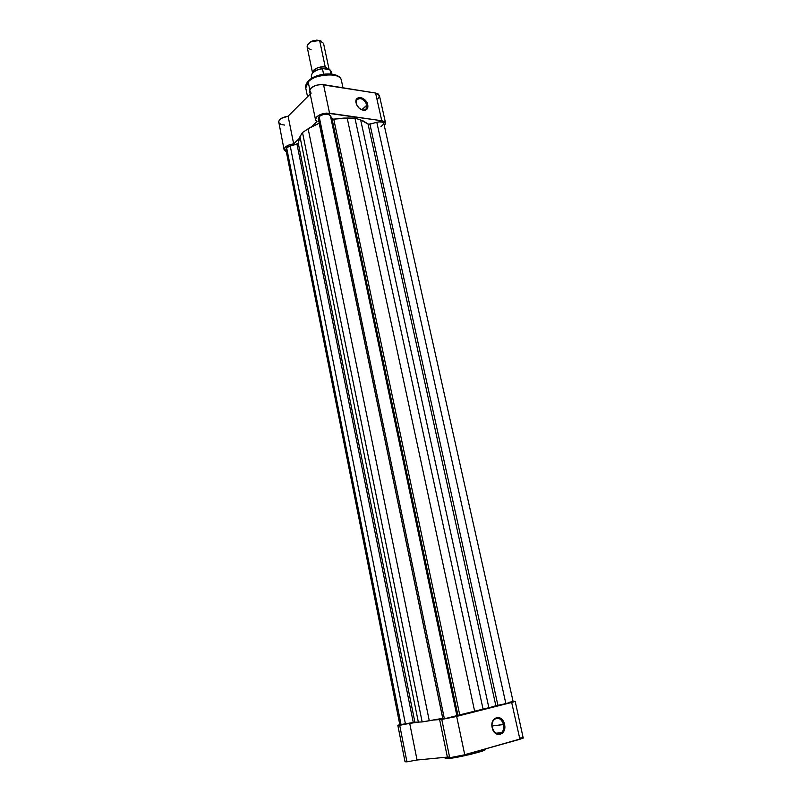 <?xml version="1.0" encoding="UTF-8"?>
<svg xmlns="http://www.w3.org/2000/svg" width="802" height="802" viewBox="0 0 802 802"><rect width="100%" height="100%" fill="white"/><g stroke="black" fill="none" stroke-linecap="round" stroke-linejoin="round"><path stroke-width="1.2" d="M492.258 727.554C494.192 737.65 506.032 734.371 503.546 724.547L504.518 724.346C507.235 735.103 494.293 738.692 492.177 727.645L492.258 727.554C491.656 724.286 492.248 721.64 494.032 719.625C498.182 716.878 501.35 718.512 503.546 724.547C504.157 727.845 503.556 730.512 501.731 732.547C497.591 735.244 494.433 733.579 492.258 727.554L491.937 724.266L493.39 719.855L496.518 717.529L500.247 718.051L502.453 719.935L504.518 724.346L504.518 729.319L502.453 733.188L498.994 734.652L496.478 733.99L493.36 730.782L492.177 727.645C489.521 716.777 502.453 713.449 504.518 724.346L492.037 725.98L503.546 724.547C501.651 714.582 489.832 717.63 492.258 727.554M449.12 758.311L447.676 757.79L449.12 758.311C453.1 758.903 493.451 749.329 483.576 749.489L483.636 749.489M464.749 754.772L456.659 716.386L441.782 719.414L449.732 757.76L464.749 754.772L523.235 738.091L515.175 701.319L454.904 716.818L441.782 719.414L433.501 720.036L441.782 719.414L449.732 757.76L461.04 755.725L519.907 739.284L511.676 702.452L456.659 716.386L464.749 754.772M417.05 760.015L409.712 723.374L399.697 725.289L406.935 761.83L417.05 760.015L447.386 757.108L417.05 760.015L409.712 723.374L398.103 725.208L399.807 724.657L397.842 725.389L399.697 725.289L406.935 761.83L417.05 760.015M406.564 760.958L405.04 761.689L406.935 761.83L405.03 761.75L397.842 725.389M448.639 756.988L447.506 757.609M447.496 757.669L449.732 757.76L447.496 757.669L439.606 719.534M523.235 737.8L519.987 737.96M416.589 722.412L409.712 723.374L416.589 722.412M515.175 701.319L513.09 701.439L515.014 701.449L511.676 702.452L519.907 739.284L523.375 737.9M444.97 758.04L447.997 758.401M450.393 758.171L470.313 754.481L483.676 750.502M400.88 724.537L414.764 722.241L422.163 721.93L442.814 718.311L319.166 123.207L310.605 127.247L302.504 132.51L299.076 138.285L298.073 143.538L288.159 146.746L286.635 147.789L285.883 149.503L399.857 724.948L401.1 724.878L286.635 147.789L401.1 724.878L413.281 722.492L296.981 144.119L298.244 143.117L414.905 722.241L422.163 721.93L302.504 132.51L308.148 128.771L429.281 720.757L442.734 718.331L319.236 123.177L308.148 128.771L429.281 720.757L422.163 721.93L302.504 132.51L299.968 136.611L418.383 722.281L299.968 136.611L298.244 143.117L414.905 722.241L413.281 722.492L296.981 144.119L290.234 145.964L405.461 724.086L290.234 145.964L286.635 147.789L285.873 149.453M383.817 123.488L382.163 122.104L379.135 121.864L368.559 124.25L362.905 120.781L354.935 118.105L360.669 119.959L488.909 707.905L495.857 705.74L368.038 124.019L369.933 124.16L497.892 705.239L369.933 124.16L376.81 122.275L505.872 703.615L513.16 701.74L383.807 123.478C382.995 121.844 380.659 121.443 376.81 122.275L505.872 703.615L495.857 705.74L368.038 124.019L360.669 119.959L488.909 707.905L483.145 709.509L354.935 118.105L343.928 118.084L332.89 119.227L329.211 114.646L323.567 114.435L319.667 116.11L318.274 118.556L442.935 718.903L444.398 718.823L319.146 116.561L444.398 718.823L457.912 715.344L332.018 118.816L333.752 119.187L459.726 714.873L483.145 709.509L354.935 118.105L347.186 118.034L474.704 711.504L347.186 118.034L333.752 119.187L459.726 714.873L457.912 715.344L332.018 118.816L330.384 115.648L456.95 715.996L330.384 115.648C327.437 113.423 323.687 113.724 319.146 116.561L318.274 118.566M318.414 118.947L442.935 718.903M513.16 701.74L458.774 715.083L453.742 716.948L442.995 718.833M509.16 702.251L511.496 701.86M512.267 701.76L513.1 701.71M286.003 149.834L287.096 150.756M380.94 126.716L383.837 123.799M366.945 105.042C365.582 97.664 354.374 95.889 356.248 103.398L356.068 103.017C354.033 94.796 366.283 96.741 367.767 104.811L361.792 109.764L366.945 105.042L366.664 108.32C365.241 110.475 363.015 110.646 359.998 108.831L363.597 110.095C366.293 109.834 367.406 108.15 366.945 105.042L367.767 104.811L367.867 107.167L367.055 109.032L365.471 110.125L362.163 109.984L358.775 107.789L356.449 104.28L355.908 101.794L356.288 99.628L358.414 97.704L361.722 97.874L364.028 99.147L366.795 102.315L367.767 104.811C368.288 108.22 367.065 110.064 364.118 110.335C360.7 109.984 358.123 107.919 356.409 104.15L356.519 100.16C360.389 97.052 363.867 98.676 366.945 105.042M307.537 96.741L305.742 88.05L308.65 80.761L305.742 88.05C305.331 85.704 306.163 83.408 308.259 81.152C316.138 72.24 339.948 71.087 341.431 80.531C340.569 72.18 316.008 73.142 308.189 81.954L309.803 89.714L308.189 81.954C309.241 76.18 340.279 70.345 341.431 80.531L342.985 87.789M385.582 123.107L379.406 95.548L375.587 93.052L381.772 120.741L385.582 123.107L384.358 125.934L385.481 122.796L384.198 121.493L381.772 120.741L375.587 93.052L320.66 84.491L316.038 85.303L311.136 87.929L309.602 90.385L311.106 93.172M284.088 149.733L286.334 151.799L284.149 149.974L284.941 147.448L288.519 145.132L293.652 143.839L298.835 138.886L293.652 143.839L288.118 116.21L281.332 118.375L278.655 121.493L284.088 149.733C284.319 146.856 287.507 144.891 293.652 143.839L288.118 116.21C282.013 117.242 278.865 119.267 278.655 122.265M311.547 126.716L316.98 121.513L315.737 120.34L315.497 118.866L317.061 116.49L322.013 113.924L326.665 113.102L381.772 120.741L329.552 113.212L323.527 84.641L329.552 113.212C321.311 113.172 316.63 115.338 315.507 119.709L316.98 121.513L311.547 126.716M310.204 94.075L288.118 116.21L310.204 94.075M278.725 122.516L280.981 124.46L284.68 125.082M377.922 98.776L379.456 96.06M379.406 95.568L378.013 93.854L375.587 93.052L323.527 84.641C315.326 84.511 310.695 86.716 309.622 91.268L315.507 119.709M335.577 75.398L330.504 74.155L324.299 74.255L313.642 77.543M312.389 78.265L310.224 79.839M356.98 105.393L356.248 103.398L356.98 105.393M326.815 69.203L325.071 68.681L325.231 66.927L325.071 68.681L322.895 68.541L326.815 69.203M312.549 72.862C312.038 68.521 323.016 65.704 325.231 66.927L329.131 69.594L323.537 43.348L319.637 40.551L325.231 66.927L319.637 40.551L319.046 40.27L319.637 40.551C312.199 40.311 308.018 42.396 307.106 46.807L312.549 72.872C313.772 68.701 318.003 66.716 325.231 66.927M321.612 68.721L317.963 69.563M320.92 40.892L314.835 40.3L310.745 41.714L308.509 43.508L311.978 41.123L316.79 40.1L320.92 40.892M317.301 69.854L312.96 72.561M332.028 74.075L329.973 69.874L323.076 68.561L329.973 69.874L330.945 73.944L330.113 70.055L331.647 72.34M311.286 76.12C311.737 72.401 315.457 69.944 322.434 68.741L323.587 74.165L322.434 68.741L323.076 68.561L322.434 68.741C315.216 70.015 311.517 72.551 311.326 76.36C311.547 72.34 315.306 69.734 322.604 68.561M311.076 49.624C305.602 47.639 305.833 44.922 311.767 41.493L319.637 40.551M315.136 69.032L315.477 70.646M495.967 733.218L501.731 732.547M365 109.844L366.664 108.32M363.597 110.095L364.118 110.335M311.737 78.355L311.326 76.36M330.023 69.914L331.607 72.09"/></g></svg>

